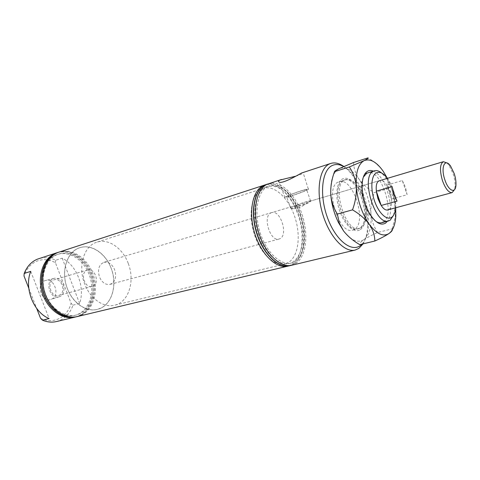 <?xml version="1.0" encoding="UTF-8"?>
<svg xmlns="http://www.w3.org/2000/svg" width="480" height="480" viewBox="0 0 480 480"><rect width="100%" height="100%" fill="white"/><g stroke="black" fill="none" stroke-linecap="round" stroke-linejoin="round"><path stroke-width="0.36" stroke-dasharray="2.4 1.8" d="M44.544 280.8L45.642 280.434C54.522 277.89 60.228 295.632 51.666 299.13L50.994 299.4C42.012 302.976 35.49 284.208 44.544 280.8M53.016 278.712L54.072 278.364C62.592 275.916 68.124 293.136 59.91 296.496L59.262 296.754C50.646 300.192 44.334 281.994 53.016 278.712M53.52 280.014L54.15 279.78C61.476 277.23 66.588 292.272 59.406 295.206L58.59 295.506C51.258 297.96 46.272 282.75 53.52 280.014M86.928 270.222L87.552 269.994C94.842 267.432 100.134 283.116 92.994 286.08L92.178 286.38C84.882 288.852 79.71 272.976 86.928 270.222M295.716 176.196C299.82 174.972 302.316 173.886 303.21 172.932L302.598 172.608M307.068 190.008C308.586 189.252 308.994 188.88 308.28 188.892C306.216 188.826 291.258 193.95 286.374 196.386C284.742 197.178 284.286 197.58 285.006 197.574C286.926 197.694 302.352 192.408 307.068 190.008M310.644 201.186L310.53 200.796C308.952 200.658 299.124 203.826 293.82 206.166L291.678 206.742L290.64 207.798L293.418 208.692C297.69 208.572 302.394 206.61 307.518 202.806L310.002 201.234L310.644 201.186L309.804 201.996C306.408 204.228 301.08 205.62 293.82 206.166M305.532 190.482C306.84 189.834 307.188 189.51 306.576 189.522C304.806 189.468 292.014 193.854 287.856 195.93C286.47 196.602 286.086 196.944 286.692 196.938C288.33 197.04 301.488 192.54 305.532 190.482M343.284 180.438C329.454 185.808 344.172 234.036 358.008 228.828L359.754 228.06C372.816 220.914 357.984 174.786 344.238 180.048L343.284 180.438M270.912 212.892L271.62 212.61C280.32 209.388 288.504 234.618 280.086 238.632L279.084 239.04C270.354 242.202 262.266 216.384 270.912 212.892M103.866 262.344C108.492 261.546 112.092 264.024 114.666 269.772C116.754 277.14 115.23 282 110.082 284.37C105.564 285.084 102.024 282.6 99.45 276.924C97.38 269.598 98.85 264.738 103.866 262.344L379.758 180.552C387.414 177.582 396.24 205.512 388.896 209.43M78.504 248.196L79.872 247.692C91.86 243.798 106.158 253.908 111.48 269.178C116.946 284.394 112.566 302.118 101.34 307.89L97.296 309.402C85.602 312.414 71.268 301.848 66.42 285.852C61.434 269.892 67.236 252.69 78.504 248.196M262.326 188.802L263.568 188.322C274.518 184.782 288.594 198.168 294.768 216.81C301.068 235.398 298.53 256.248 288.564 262.422L284.922 263.952C274.266 266.778 259.848 252.954 253.95 233.154C247.926 213.402 252.09 193.128 262.326 188.802M338.1 182.112C324.234 187.488 338.838 235.314 352.722 230.106L354.474 229.338C367.59 222.21 352.854 176.454 339.066 181.722L338.1 182.112M343.308 180.516C329.526 185.868 344.196 233.94 357.99 228.744L359.73 227.982C372.744 220.86 357.966 174.882 344.262 180.126L343.308 180.516M76.236 316.824L80.616 315.198C92.694 309.036 97.506 290.46 91.764 274.602C86.184 258.684 70.944 248.208 58.044 252.378M76.884 316.662L80.778 315.156C92.772 309.036 97.62 290.652 92.028 274.854C86.592 258.99 71.58 248.37 58.68 252.18M56.124 254.904C43.872 259.704 38.052 278.76 44.514 295.074C50.802 311.46 67.26 320.01 78.864 313.854C90.57 307.938 95.07 289.746 89.166 274.548C83.436 259.278 68.292 249.858 56.124 254.904M56.454 321.558L60.924 319.926C66.6 316.92 70.62 312 72.984 305.154L71.106 303.33L55.416 262.704C49.188 259.314 43.02 258.786 36.906 261.126C30.846 263.718 26.544 268.662 24 275.964M75.03 317.118L79.488 315.468C91.488 309.348 96.342 290.994 90.756 275.214C85.326 259.38 70.314 248.778 57.42 252.594M72.984 305.154L79.62 303.462C85.284 287.394 76.8 265.182 62.178 258.186L55.65 260.256C49.974 257.478 44.322 256.956 38.706 258.684M55.65 260.256L55.416 262.704M57.384 254.496C45.132 259.296 39.324 278.382 45.792 294.714C52.086 311.136 68.55 319.698 80.154 313.542C91.854 307.62 96.342 289.404 90.438 274.182C84.696 258.888 69.552 249.45 57.384 254.496M77.454 316.536L81.906 314.886C93.996 308.712 98.796 290.082 93.024 274.188C87.408 258.234 72.126 247.764 59.232 251.988M266.136 186.906C255.066 191.502 251.25 214.68 258.894 235.68C266.382 256.758 282.696 268.728 292.866 262.014C300.348 256.5 303.528 246.264 302.412 231.318C301.566 222.804 299.274 214.698 295.542 207C286.722 190.44 276.918 183.744 266.136 186.906M288.702 265.932L291.798 264.492C299.688 258.642 303.042 247.86 301.872 232.14C300.984 223.194 298.578 214.668 294.654 206.58C286.23 190.53 276.6 183.222 265.758 184.662M268.158 186.252C257.112 190.842 253.32 214.056 260.976 235.098C268.476 256.23 284.778 268.236 294.924 261.51C302.304 256.074 305.484 245.97 304.458 231.204C303.63 222.372 301.26 213.984 297.354 206.022C288.54 189.69 278.808 183.096 268.158 186.252M290.766 265.44L293.85 264C301.638 258.234 304.992 247.584 303.912 232.05C303.042 222.774 300.552 213.948 296.442 205.584C288.03 189.768 278.478 182.574 267.774 184.002M291.678 265.254L295.65 263.568C306.252 256.866 308.832 234.402 302.046 214.398C295.392 194.34 280.344 179.874 268.65 183.684M289.74 265.716L293.592 264.06C304.2 257.376 306.816 235.02 300.084 215.082C293.478 195.084 278.478 180.612 266.754 184.302M40.536 318.264C53.262 324.816 67.362 317.382 71.106 303.33M363.042 243.882C365.904 239.178 367.458 232.908 367.704 225.066C367.728 208.188 363.318 192.558 354.468 178.188C351.156 173.124 347.61 169.23 343.836 166.506M362.016 244.128C366.036 239.766 368.202 232.926 368.514 223.602C368.532 207.546 364.332 192.684 355.926 179.01C352.11 173.196 348.036 169.044 343.704 166.56M28.776 288.18L36.696 308.454M395.682 207.768L395.766 206.46C395.85 196.686 393.3 187.656 388.116 179.37L387.366 178.296M393.624 215.142L394.806 208.176C394.902 197.436 392.1 187.512 386.4 178.404L381.75 173.088M290.64 207.798L291.06 208.212C295.164 207.438 300.648 205.638 307.518 202.806M79.62 303.462L62.178 258.186M30.732 271.386L49.116 318.546M446.994 162.984L448.992 165.246L453.09 173.676C454.626 178.422 455.274 182.754 455.04 186.666L454.518 189.642M128.232 263.4C122.748 248.238 108.51 238.2 96.876 242.196C84.018 245.766 77.586 266.376 84.66 283.878C90.186 298.806 103.812 308.142 114.66 305.196C128.766 302.16 135.216 280.89 128.232 263.4M111.156 268.296C105.756 253.44 91.548 243.69 79.872 247.692C66.978 251.286 60.426 271.542 67.392 288.66C72.834 303.264 86.406 312.348 97.296 309.402C111.444 306.354 118.05 285.432 111.156 268.296M402.324 180.57L405.462 187.2L407.112 194.724L391.524 199.044L389.91 191.616L386.772 185.088L402.324 180.57L407.112 194.724M397.062 201.114L392.13 186.594M391.524 199.044L386.772 185.088M360.3 229.638C363.696 227.196 365.49 222.378 365.67 215.178C365.574 205.308 362.988 196.14 357.906 187.674C352.71 179.85 347.652 176.904 342.732 178.836C336.378 181.854 334.824 197.124 339.75 211.116C344.58 225.156 354.366 233.688 360.3 229.638M344.736 179.988L345.69 179.598C350.088 178.62 354.51 181.512 358.956 188.268C363.726 196.224 366.162 204.846 366.258 214.122C366.084 220.89 364.41 225.408 361.224 227.682L359.484 228.45C345.672 233.652 330.93 185.352 344.736 179.988M373.32 171.126C385.782 175.44 395.826 211.032 387.462 221.22M383.43 221.94C396.036 214.824 380.988 167.712 367.674 172.86L366.798 173.13L367.674 172.86M392.37 229.722L392.262 228.84L377.628 232.5C371.784 235.116 367.17 237.522 363.786 239.718C360.81 241.818 359.478 243.468 359.802 244.668M392.262 228.84L395.286 216.93L395.622 207.12C394.746 200.064 392.424 193.866 388.644 188.526L374.292 192.642C371.7 199.626 370.584 206.658 370.944 213.75C371.7 220.662 373.926 226.914 377.628 232.5M353.562 162.498C353.76 168.3 355.602 173.892 359.088 179.268C362.922 184.458 367.992 188.916 374.292 192.642M388.644 188.526C388.71 182.946 387.03 177.384 383.604 171.834L383.196 171.234C379.38 166.116 374.316 161.664 368.01 157.872M387.342 178.266C391.842 187.356 394.602 196.974 395.622 207.12L395.682 207.804M330.756 194.214C330.198 180.582 333.006 172.044 339.186 168.6C345.594 166.164 352.224 169.716 359.088 179.268C365.724 189.276 369.672 200.772 370.944 213.75C371.808 226.608 369.42 235.266 363.786 239.718C357.744 243.336 350.988 240.402 343.53 230.916M363.342 177.138C362.016 179.982 361.404 183.714 361.494 188.316C361.866 197.004 364.17 205.152 368.394 212.754C370.722 216.726 373.194 219.582 375.81 221.322M54.072 278.364L45.642 280.434M87.552 269.994L54.15 279.78M308.28 188.892L303.21 172.932M310.53 200.796L306.576 189.522M358.008 228.828L359.484 228.45M379.758 180.552L310.002 201.234M292.452 206.436L271.62 212.61M263.568 188.322L96.876 242.196M352.722 230.106L357.99 228.744M355.926 179.01L354.468 178.188M368.514 223.602L367.704 225.066M297.354 206.022L296.442 205.584M304.458 231.204L303.912 232.05M295.542 207L294.654 206.58M302.412 231.318L301.872 232.14M339.066 181.722L344.262 180.126M284.922 263.952L114.66 305.196M110.082 284.37L279.084 239.04M388.116 179.37L386.4 178.404M395.766 206.46L394.806 208.176M344.238 180.048L345.69 179.598M290.688 208.23L286.692 196.938M285.006 197.574L278.97 181.992M293.418 208.692L291.06 208.212M309.804 201.996L310.758 200.832M92.178 286.38L58.59 295.506M59.262 296.754L50.994 299.4M450.582 166.092L448.992 165.246M455.952 185.112L455.04 186.666M358.956 188.268L357.906 187.674M366.258 214.122L365.67 215.178M395.826 215.964L395.286 216.93M368.394 212.754L369.486 213.366M361.494 188.316L362.106 187.224"/><path stroke-width="0.72" d="M343.836 166.506C339.18 163.218 334.806 162.192 330.714 163.44L301.596 173.01C296.73 175.734 281.79 184.302 278.97 181.992C278.022 181.506 278.406 180.846 280.11 180.018L295.716 176.196M381.75 173.088C379.104 170.922 376.65 170.16 374.376 170.802L373.458 171.18C360.18 176.412 375.258 226.068 388.536 220.944L390.204 220.188L393.624 215.142M387.366 178.296C383.424 173.148 379.77 171.324 376.404 172.824C371.268 175.398 370.266 188.646 374.502 200.862C378.666 213.12 386.79 220.74 391.602 217.35C393.876 215.724 395.238 212.526 395.682 207.768M388.896 209.43L388.02 209.82C380.328 212.802 371.514 184.098 379.128 180.816L443.376 161.694L446.994 162.984M58.044 252.378L56.598 252.906C44.484 257.664 38.082 275.682 43.278 292.35C48.324 309.066 63.594 320.04 76.158 316.842L76.236 316.824M58.68 252.18L56.754 252.852C44.64 257.616 38.244 275.634 43.434 292.308C48.486 309.024 63.756 320.004 76.32 316.806L76.884 316.662M56.862 252.762L37.338 259.188C31.368 261.702 26.988 266.454 24.192 273.432L30.732 271.386C23.916 287.91 33.564 312.45 49.116 318.546L42.456 320.178C47.214 322.17 51.882 322.632 56.454 321.558L75.03 317.118C62.466 320.31 47.202 309.36 42.156 292.668C36.972 276.024 43.38 258.024 55.494 253.266L57.42 252.594M265.758 184.662L57.864 252.492C45.75 257.256 39.354 275.298 44.556 291.99C49.614 308.736 64.89 319.728 77.454 316.536L288.702 265.932M264.87 184.914L263.628 185.394C252.666 189.954 248.166 211.692 254.622 232.968C260.946 254.286 276.414 269.178 287.808 266.178M267.774 184.002L265.644 184.734C254.706 189.288 250.23 211.068 256.698 232.386C263.034 253.746 278.496 268.68 289.866 265.686L290.766 265.44M343.704 166.56C339.6 164.292 335.808 163.926 332.334 165.474C322.026 169.878 319.182 194.256 327.15 216.768C334.968 239.358 350.82 252.516 360.15 245.712L362.016 244.128M330.714 163.44L329.556 163.89C319.344 168.264 315.786 191.094 322.638 213.858C329.364 236.664 344.532 252.9 355.164 250.056L358.872 248.388L363.042 243.882M281.52 179.484L267.414 184.158C256.494 188.706 252.042 210.516 258.522 231.87C264.87 253.278 280.32 268.242 291.678 265.254L355.164 250.056M266.754 184.302L265.392 184.818C254.448 189.372 249.972 211.146 256.44 232.458C262.776 253.812 278.232 268.74 289.608 265.752L289.74 265.716M42.456 320.178L40.536 318.264L36.696 308.454M24.192 273.432L24 275.964L28.776 288.18M454.218 173.58L450.582 166.092C444.84 157.5 440.472 167.316 444.852 179.784C448.374 190.914 455.568 194.118 455.952 185.112C456.156 181.644 455.58 177.798 454.218 173.58M454.518 189.642L452.112 192.63C448.716 192.846 445.506 188.868 442.476 180.69C439.56 170.34 439.86 164.004 443.376 161.694M376.308 191.148L377.958 198.786L381.204 205.458L397.062 201.114L393.816 194.34L392.13 186.594L376.308 191.148L381.204 205.458M387.462 221.22L385.512 223.158C380.586 225.852 375.246 222.588 369.486 213.366C364.974 205.23 362.514 196.518 362.106 187.224C362.052 178.716 363.918 173.352 367.704 171.138C369.396 170.28 371.274 170.28 373.32 171.126M374.376 170.802L366.744 173.244L363.342 177.138M349.332 166.974C353.13 172.488 355.44 179.04 356.268 186.624C356.634 194.268 355.38 202.014 352.506 209.856C359.454 213.924 365.028 218.718 369.228 224.238C372.918 229.806 374.79 235.398 374.844 241.008L359.802 244.668C353.16 240.834 347.736 236.244 343.53 230.916L339.306 223.05L337.368 214.05C333.894 208.578 331.722 202.392 330.858 195.486L330.756 194.214C330.474 186.762 331.722 179.25 334.5 171.678C334.428 171.192 335.994 170.166 339.186 168.6L353.562 162.498L368.01 157.872C368.448 158.202 367.146 159.126 364.11 160.656L349.332 166.974L334.5 171.678M352.506 209.856L337.368 214.05M374.844 241.008C381.042 238.2 385.776 235.692 389.046 233.478C391.224 231.9 392.334 230.652 392.37 229.722M395.682 207.804L395.826 215.964C395.316 224.58 393.054 230.418 389.046 233.478C383.232 237.096 376.626 234.018 369.228 224.238C361.98 213.516 357.66 200.976 356.268 186.624C355.53 172.722 358.146 164.064 364.11 160.656C370.146 158.304 376.512 161.832 383.202 171.234L387.342 178.266M343.53 230.916L338.52 222.654C334.296 214.074 331.74 205.02 330.852 195.498L330.756 194.214M375.81 221.322C377.952 222.696 379.926 223.158 381.738 222.702L383.43 221.94M381.738 222.702L388.536 220.944M364.974 173.688L366.798 173.13L364.974 173.688M388.02 209.82L452.112 192.63M338.52 222.654L339.306 223.05"/></g></svg>
